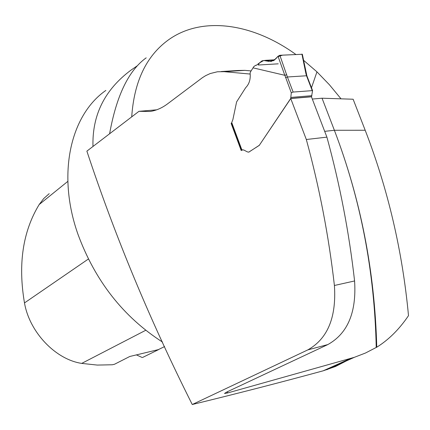 <?xml version="1.0" encoding="UTF-8"?>
<svg xmlns="http://www.w3.org/2000/svg" width="430" height="430" viewBox="0 0 430 430"><rect width="100%" height="100%" fill="white"/><g stroke="black" fill="none" stroke-linecap="round" stroke-linejoin="round"><path stroke-width="0.64" d="M346.317 360.942L335.497 366.494L323.14 370.821C281.263 382.238 237.634 393.471 192.253 404.517L307.815 349.891C327.671 338.759 336.534 317.292 334.406 285.482C328.762 236 319.399 187.34 306.321 139.503L326.902 137.138L311.449 96.809L290.75 98.561L306.321 139.503M290.75 98.561L259.328 145.281L290.707 98.459L291.287 92.778L284.875 75.314L253.055 67.849L250.4 72.025L250.109 73.251C250.712 79.254 249.233 84.065 245.68 87.682L236.607 101.894L232.867 119.637L231.727 122.55L241.918 150.011L243.692 149.952L247.395 151.908L248.82 152.139L259.328 145.281M248.717 152.155L259.446 145.27M242.713 149.737L241.203 150.554L231.147 123.442L231.603 123.399M232.001 123.362L231.523 123.007L231.147 123.442M156.627 109.827L138.96 111.322L150.113 111.472C156.171 110.542 161.949 108.027 167.453 103.931L202.417 77.68L205.674 75.642L210.227 73.541L217.386 71.778L224.137 71.67L250.147 74.051M138.96 111.322L86.876 151.14C115.063 236.366 150.188 320.828 192.253 404.517M312.309 99.05L322.043 98.212L334.379 130.279C360.673 199.23 374.621 271.626 376.223 347.467L365.473 353.025L354.347 357.325L227.631 392.956L224.492 393.466L227.002 391.907L327.827 344.57C347.709 333.519 356.626 312.314 354.583 280.962C349.074 232.205 339.845 184.26 326.902 137.138M221.219 71.536L238.112 70.482L244.874 70.369L251.104 70.923M322.043 98.212L353.127 99.228L365.194 130.263C388.032 189.367 402.469 251.163 408.5 315.647C399.309 329.235 388.731 339.754 376.761 347.214L376.223 347.467M341.028 98.83L329.439 84.791L316.953 71.853L311.487 87.784M162.508 342.07C123.319 316.888 95.116 280.908 77.905 234.13C56.765 174.214 70.375 115.079 105.855 90.429M131.714 116.863C134.095 81.727 146.227 56.147 168.103 40.13C201.976 15.475 252.974 23.37 295.792 54.427M303.564 60.286L316.953 71.853M146.195 57.835C128.64 70.439 116.444 95.756 109.602 133.768M92.982 146.469C92.068 115.149 104.705 89.725 130.897 70.192L137.267 65.801M142.728 357.394L158.724 349.536L129.801 356.475L114.504 364.258L112.305 364.769L97.266 365.075L81.716 363.398L145.695 330.294M49.192 193.672L43.709 198.569L39.168 204.556C22.795 231.496 17.904 264.289 24.483 302.924C29.546 332.299 55.567 359.502 81.716 363.398M142.244 357.534L136.385 354.884M324.688 131.349L334.379 130.279C360.673 199.208 374.799 271.518 376.761 347.214M253.055 67.849L253.635 66.779L255.431 65.424L256.619 65.118L262.08 60.823L265.756 60.313L271.115 61.485L275.711 58.91L278.027 56.244L279.849 55.282L287.39 76.986L306.864 75.744L312.578 90.622L311.487 96.911M242.036 150L241.638 150.263M241.585 150.301L231.533 123.206L231.727 122.55M312.572 90.612L293.131 92.052L291.287 92.778M293.131 92.052L287.39 76.986L285.509 77.599M306.869 75.75L302.338 54.271L282.709 55.131L277.581 56.76L273.673 60.619L268.75 61.361L263.724 60.501L259.36 62.963L258.285 65.021L278.237 63.828M279.849 55.282L302.338 54.271M286.762 74.712L284.875 75.314M312.18 90.526L306.477 75.664L305.854 73.422L306.251 73.535M274.55 60.023L266.482 60.479M323.14 370.821L350.525 358.48M307.815 349.891L327.827 344.57M244.874 70.369L224.137 71.67M24.483 302.924L88.365 259.032M39.168 204.556L67.832 181.363M227.54 391.655L227.631 392.956M334.379 130.279L365.194 130.263M334.406 285.482L354.583 280.962M284.816 75.32L278.027 56.244M305.854 73.422L301.93 54.099M274.824 59.797L265.837 60.307M311.642 96.685L290.707 98.459M311.911 95.67L290.97 97.427M354.347 357.325L326.73 369.757M158.278 349.649L164.593 346.569M256.038 65.387L255.7 65.408"/></g></svg>
